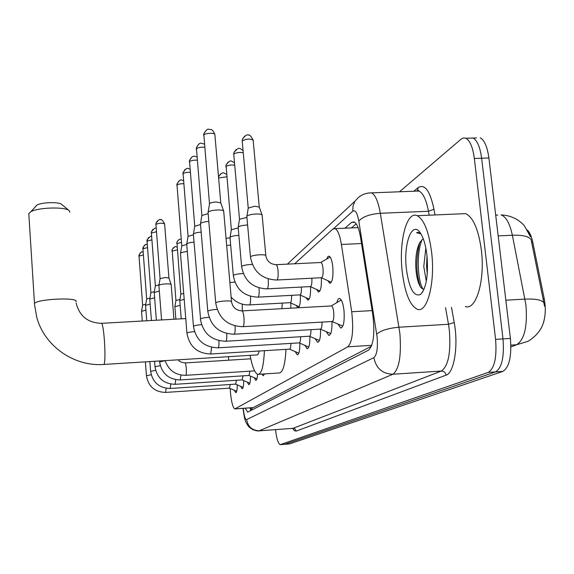 <?xml version="1.0" encoding="UTF-8"?>
<svg xmlns="http://www.w3.org/2000/svg" width="574" height="574" viewBox="0 0 574 574"><rect width="100%" height="100%" fill="white"/><g stroke="black" fill="none" stroke-linecap="round" stroke-linejoin="round"><path stroke-width="0.86" d="M326.714 259.017L327.826 256.635L329.182 256.169C330.882 257.174 332.088 260.768 332.805 266.946C333.394 277.235 332.353 282.666 329.684 283.219L327.783 280.636M336.859 302.613C337.584 299.571 338.56 298.207 339.786 298.523C341.767 299.614 343.173 303.682 344.005 310.721C344.651 321.591 343.539 327.345 340.655 327.976L338.115 324.238M230.203 388.49L230.475 392.673C231.451 402.388 232.915 407.805 234.859 408.932L347.866 346.804C352.479 341.767 353.763 330.086 351.704 311.761L341.408 244.467C339.908 235.39 337.813 230.109 335.13 228.631L332.733 229.141L294.699 263.775M543.571 322.093C545.609 315.176 545.831 307.42 544.245 298.824L532.78 242.235C531.567 236.517 529.773 232.448 527.377 230.016M235.168 408.91L253.278 407.59L371.457 346.215M228.517 356.676L228.703 360.199M290.824 302.986L290.803 308.188M300.367 295.101C300.589 303.165 299.736 307.355 297.82 307.657L296.213 305.404M310.527 286.691C310.785 295.258 309.867 299.707 307.779 300.03L306.078 297.676M321.347 277.73C321.662 286.835 320.665 291.556 318.376 291.901L316.583 289.44M243.685 380.576C243.692 385.864 243.154 388.598 242.084 388.77L240.671 386.316M250.458 376.092C250.465 381.624 249.898 384.487 248.757 384.666L247.279 382.126M257.561 374.291C257.331 378.331 256.736 380.347 255.782 380.34L254.225 377.721M264.506 373.925L263.179 375.783L261.902 374.09M299.815 343.173C299.893 350.685 299.04 354.553 297.246 354.789L295.223 351.647M309.86 336.421C309.96 344.371 309.034 348.475 307.083 348.719L304.952 345.44M320.557 329.203C320.694 337.648 319.689 341.996 317.558 342.255L315.298 338.832M331.98 321.519C332.145 330.481 331.055 335.094 328.723 335.352L326.326 331.779M237.249 384.838C237.241 389.897 236.746 392.508 235.742 392.673L234.393 390.291M399.497 191.781L461.159 139.095L463.491 137.911L465.894 138.255C470.027 140.644 472.84 147.389 474.339 158.481L495.584 339.363L502.996 338.904C504.381 356.913 501.898 367.912 495.541 371.909L284.704 444.312L495.541 371.909C501.898 367.912 504.381 356.913 502.996 338.904L481.622 158.237L502.996 338.904L510.401 338.445C511.786 356.432 509.26 367.425 502.817 371.414L289.483 443.932L284.955 444.298M476.463 137.932L473.076 138.033C477.259 140.415 480.108 147.152 481.622 158.237C480.108 147.152 477.259 140.415 473.076 138.033L469.338 138.147M544.547 306.215L531.115 239.623C528.783 236.38 522.541 234.924 512.374 235.247C509.841 223.537 506.096 216.757 501.131 214.906C507.179 215.185 512.754 216.9 517.863 220.057C521.163 222.447 523.373 224.42 524.493 225.969L530.455 236.761L528.532 232.104M480.251 137.81C484.485 140.192 487.369 146.915 488.89 157.986L510.401 338.445M245.206 408.207L247.573 412.039L248.025 411.96L368.666 350.054C373.559 345.053 374.944 333.365 372.835 314.997L360.58 237.593C359.044 228.603 356.877 223.365 354.079 221.887L351.51 222.418L344.967 228.194M250.996 410.439L249.927 407.877M495.584 339.363C496.962 357.394 494.515 368.408 488.244 372.397L280.263 444.649C278.153 443.731 276.568 438.737 275.513 429.661M351.496 227.907L356.196 223.831M431.641 252.438C435.343 282.903 427.214 313.426 417.355 309.278C409.929 305.626 404.892 293.142 402.231 271.803C398.679 242.034 406.579 210.514 417.212 215.702C424.121 219.555 428.929 231.803 431.641 252.438M460.57 213.858L465.722 213.636C473.292 217.431 478.501 229.564 481.356 250.042C485.238 280.263 476.133 310.606 465.327 306.552M420.326 232.915L416.573 232.7L420.964 233.905M423.311 238.892L422.364 239.48L423.275 238.806M422.364 239.48L419.73 242.572C416.717 248.7 415.411 256.915 415.806 267.204C416.193 274.063 417.241 279.631 418.941 283.915C420.541 287.624 422.256 289.361 424.1 289.145M406.392 269.062C403.249 243.814 412.103 219.806 420.455 233.101C423.605 237.98 425.772 245.45 426.97 255.516C428.477 275.197 426.331 288.177 420.527 294.469C413.868 297.059 409.154 288.586 406.392 269.062M427.02 255.954L426.568 266.329L427.271 273.913M425.836 248.083L423.777 266.472L426.303 281.317M419.608 242.795C415.698 259.068 415.928 273.654 420.304 286.57L420.34 286.641M422.098 239.659C416.265 253.077 417.485 280.521 422.966 289.038M418.267 232.255L416.573 232.7M35.645 206.418L37.023 205.04C41.665 202.256 58.77 201.754 61.547 204.308L61.719 204.452M69.885 212.179L69.074 210.529C64.876 206.626 38.02 207.429 30.824 211.72L28.786 213.542L28.851 214.561M103.973 364.433L256.7 354.926C257.704 355.141 258.537 353.835 259.197 351.008M264.413 350.685C263.638 366.571 261.435 374.456 257.798 374.363C254.842 373.193 252.273 366.858 250.085 355.335M286.01 349.358C285.12 365.193 282.731 373.071 278.842 372.992L258.838 374.291M236.718 391.296L229.413 388.153L230.203 384.494M141.556 311.366L145.918 310.089M142.625 305.153L145.753 304.234M142.639 305.045L141.57 311.201M236.445 380.275L235.62 384.128L243.118 387.371M145.566 305.411L150.158 304.062M146.657 299.047L149.95 298.078M145.581 305.232L146.679 298.932M249.783 383.21L242.128 379.902L243.017 375.841M149.778 299.147L154.621 297.727M150.897 292.625L154.37 291.599M149.8 298.961L150.919 292.496M248.987 375.453L256.93 378.897M180.38 379.931L248.994 375.453L249.934 371.17M154.219 292.553L159.328 291.047M155.36 285.866L159.027 284.776M263.624 373.983L264.427 374.327M158.905 285.608L158.926 285.386C159.773 284.647 162.076 284.159 165.836 283.893C169.079 283.778 170.858 284.001 171.167 284.575L173.922 319.244M160.067 278.734L165.082 277.5L168.928 278.01L171.138 284.489M158.926 285.386L160.096 278.591M289.547 349.143L298.832 353.175M210.909 353.993L289.526 349.136C290.415 349.057 290.86 347.141 290.86 343.388M180.487 253.579L180.53 253.256C181.341 252.452 183.601 251.878 187.318 251.527M181.771 245.887L186.737 244.402M181.807 245.679L180.516 253.27M299.183 342.893L308.79 347.055M218.177 347.815L299.154 342.886C300.123 342.793 300.604 340.748 300.597 336.751M186.729 244.309L186.78 243.957C187.669 243.082 190.08 242.472 194.012 242.128M188.05 236.388L193.409 234.795M188.085 236.158L186.765 243.979M309.443 336.235L319.402 340.54M225.926 341.229L309.4 336.221C310.469 336.127 310.986 333.946 310.957 329.67M193.381 234.443L193.431 234.056C194.414 233.101 196.99 232.456 201.158 232.104M194.737 226.271L200.527 224.563M320.392 329.132L330.732 333.58M234.199 334.197L320.328 329.117C321.505 329.017 322.071 326.678 322.021 322.1M200.477 223.917L200.534 223.494C201.618 222.447 204.38 221.758 208.807 221.413M201.869 215.472L208.147 213.65M332.102 321.54L342.843 326.132M243.053 326.678L332.009 321.519C333.508 321.189 334.082 318.147 333.738 312.392C333.3 308.661 332.568 306.502 331.542 305.928L331.112 305.949M208.061 212.667L208.132 212.193C209.381 211.017 212.402 210.278 217.194 209.969C221.069 209.876 223.236 210.271 223.695 211.153L231.523 301.608M209.496 203.935L209.546 203.634C210.464 202.744 212.638 202.199 216.089 201.983L220.782 202.866L223.652 211.045M341.358 300.137L340.238 300.618M209.546 203.634L208.118 212.215M174.883 306.731L180.15 305.339M175.938 300.475L179.956 299.449M179.77 300.611L184.189 299.255M180.846 294.197L183.702 293.264M281.927 308.683L282.25 303.115M290.193 302.699L299.14 306.738M249.611 304.909L290.128 302.685C291.219 302.476 291.678 300.03 291.513 295.345M226.651 245.471L230.676 245.055M226.034 238.332L230.052 237.88M299.951 294.914L309.185 299.111M258.149 297.131L299.872 294.892C301.063 294.663 301.558 292.051 301.357 287.057M230.031 237.693L230.124 237.299C231.336 236.301 234.127 235.663 238.504 235.369L238.863 235.354M231.329 229.686L238.21 227.986M310.355 286.613L319.94 290.996M267.254 288.851L310.247 286.591C311.56 286.34 312.091 283.542 311.847 278.211M238.167 227.512L238.275 227.082C239.545 226.02 242.443 225.338 246.964 225.044L247.609 225.022M239.502 219.246L246.935 217.446M321.454 277.759L331.32 282.293M276.977 279.997L321.318 277.723C322.796 277.414 323.363 274.358 323.033 268.567C322.631 265.08 321.964 263.057 321.024 262.49L320.572 262.512M246.863 216.642L246.978 216.161C248.32 215.028 251.326 214.31 255.997 214.009C259.62 213.915 261.665 214.267 262.124 215.071L265.819 255.602M248.226 208.104L254.82 206.195L259.254 207.114M330.093 256.951L329.562 257.367M251.864 407.741L252.244 409.8M532.78 242.235L531.624 242.285M544.245 298.824L543.076 298.889M253.278 407.59L235.311 408.846M361.52 243.534L341.408 244.467M372.139 310.606L351.704 311.761M371.787 345.326L347.866 346.804M544.518 318.01C543.126 327.582 537.637 335.345 528.051 341.308L516.636 344.752C524.485 339.614 527.585 326.369 525.935 305.002L512.374 235.247L498.175 235.907M495.699 215.142L497.73 215.056M543.908 302.749C541.684 299.879 535.377 298.667 525.002 299.119L505.838 300.195M510.925 346.926L516.636 344.752L510.896 345.11M502.817 371.414L488.244 372.397M289.483 443.932L280.607 444.606M488.89 157.986L474.339 158.481M243.29 408.336L243.326 408.767C244.086 415.92 245.191 419.529 246.641 419.594L373.889 357.631C376.86 355.062 377.943 348.26 377.14 337.232L358.822 221.126C357.301 212.918 355.284 209.603 352.773 211.189L333.688 228.552M368.666 192.993L371.572 192.864C375.346 194.873 378.259 201.682 380.318 213.284L399.884 333.386C401.499 355.729 399.167 369.355 392.896 374.248L258.989 430.873C258.228 431.21 256.126 430.787 252.682 429.603C247.566 426.116 249.704 427.515 247.595 425.169C245.65 421.481 244.768 421.711 243.118 408.946L243.075 408.358M451.494 307.334L454.206 322.516C458.583 345.584 454.156 372.992 446.077 375.152L296.198 431.117L295.151 429.058L293.328 428.326L259.527 430.794C252.295 430.593 248.004 426.855 246.641 419.594M373.889 357.631C376.042 368.321 382.377 373.861 392.896 374.248L441.37 371.026C448.337 366.119 451.006 352.572 449.363 330.402L448.481 324.274L399.052 327.209C388.117 328.22 380.677 330.538 376.738 334.168M296.198 431.117L294.476 430.737L292.711 428.412M259.376 430.844L293.005 428.333L441.37 371.026C443.953 371.12 445.524 372.497 446.077 375.152M413.804 191.228L418.216 187.576C424.789 183.623 430.048 190.862 433.98 209.288L434.992 214.941M358.822 221.126C362.524 216.785 369.685 214.167 380.318 213.284L428.469 211.261C426.26 199.752 423.074 193.007 418.912 191.027L415.727 191.149M454.206 322.516L448.481 324.274L445.539 307.671M429.165 215.193L428.469 211.261L433.98 209.288M416.767 191.113L417.485 190.374L418.216 187.576M352.773 211.189L353.046 206.009L354.883 201.266L287.366 264.133M354.761 222.282L351.51 222.418M34.44 304.191L36.836 317.558C44.593 346.273 74.211 366.743 103.707 364.454L104.081 364.311C105.107 361.398 105.221 353.562 104.439 340.798C103.643 330.559 102.703 324.733 101.634 323.313L101.325 323.327M28.786 213.542L34.497 303.639C35.897 299.004 78.99 296.973 75.998 301.644M138.894 256.14L143.278 254.964M140.357 252.718L138.908 255.99M151.177 374.743L146.442 375.719C148.336 386.481 154.722 392.049 165.606 392.422L166.13 388.275M142.811 248.851L147.425 247.616M144.325 245.32L142.826 248.686M155.604 370.316L150.61 371.342C152.555 382.377 159.098 388.081 170.248 388.469L170.808 384.092M146.93 241.18L151.787 239.882M148.501 237.55L146.944 241.001M160.261 365.652L154.987 366.743C156.989 378.051 163.705 383.913 175.127 384.315L175.73 379.687M151.263 233.116L156.386 231.745M152.892 229.363L151.314 231.953L151.278 232.922M165.176 360.745L159.608 361.893C161.66 373.502 168.548 379.514 180.272 379.938L180.91 375.037M155.827 224.606L155.848 224.398C159.235 222.992 162.162 222.841 164.623 223.946L168.921 277.967M157.527 220.732L155.884 223.415L155.848 224.398M165.14 360.623C168.648 370.366 175.501 375.267 185.696 375.317L185.919 375.217C186.399 374.234 186.514 371.938 186.277 368.329C185.983 365.143 185.574 363.349 185.05 362.94L184.928 362.947M176.864 185.452L176.892 185.165C177.918 184.204 180.193 183.709 183.723 183.687M178.894 180.989L176.928 184.06L176.892 185.165M194.486 331.629C190.654 331.93 188.186 332.396 187.088 333.013L186.945 333.178C189.341 346.524 197.269 353.462 210.723 354L211.627 347.306M182.941 174.137L182.97 173.822C184.118 172.767 186.543 172.257 190.252 172.279M185.079 169.502L183.013 172.688L182.97 173.822M201.517 324.69C197.449 324.992 194.808 325.487 193.61 326.161L193.452 326.341C195.928 340.095 204.1 347.263 217.969 347.822L218.321 347.686C218.895 346.682 219.103 344.335 218.938 340.655M189.413 162.098L189.449 161.753C190.733 160.591 193.323 160.053 197.226 160.146M191.659 157.269L189.485 160.584L189.449 161.753M200.405 319.216L200.391 319.058C202.952 333.25 211.39 340.647 225.69 341.243L226.077 341.099C226.708 339.995 226.931 337.476 226.73 333.544M193.359 234.221L200.556 318.857C201.883 318.118 204.71 317.594 209.029 317.293M196.308 149.254L196.351 148.874C197.8 147.59 200.577 147.037 204.681 147.209M198.69 144.218L196.394 147.669L196.351 148.874M217.08 309.393C212.48 309.687 209.445 310.24 207.982 311.065L207.795 311.28C210.457 325.939 219.168 333.58 233.927 334.212L234.357 334.061C235.06 332.834 235.29 330.122 235.053 325.924M203.684 135.536L203.734 135.112C204.523 133.096 215.465 132.58 214.87 134.581L220.768 202.816M206.209 130.269L203.77 133.864L203.734 135.112M331.542 305.928L242.171 310.893C236.201 310.534 232.657 307.499 231.537 301.781C232.47 300.18 217.646 301.056 215.924 302.713L215.724 302.957C218.486 318.111 227.491 326.025 242.745 326.692L243.218 326.527C244.015 325.106 244.259 322.093 243.936 317.472C243.548 313.691 242.96 311.495 242.171 310.893L241.841 310.914M171.985 251.111L177.266 249.877M173.585 247.545L172.121 249.668L172.013 250.938M176.763 243.634L181.492 242.364M178.421 239.968L176.907 242.149L176.792 243.448M242.192 310.893L242.35 304.155M220.595 173.893L218.529 176.864M231.135 297.131C236.158 302.541 242.228 305.138 249.353 304.923L249.798 304.744C250.515 303.431 250.73 300.747 250.451 296.686L250.415 296.292M229.873 282.552L234.845 282.114M218.622 178.005L226.708 176.806M225.84 166.883L225.905 166.525C227.792 165.204 230.726 164.731 234.716 165.118M228.151 162.069L226.034 164.91L225.905 166.525M243.276 273.561C238.547 273.726 235.304 274.307 233.546 275.298L233.338 275.585C235.871 289.296 244.05 296.485 257.862 297.145L258.343 296.959C259.111 295.581 259.348 292.805 259.053 288.614L258.982 287.89M233.769 154.478L233.84 154.097C236.022 152.612 239.164 152.146 243.261 152.691M236.201 149.477L233.977 152.433L233.84 154.097M252.295 264.456C247.294 264.578 243.814 265.181 241.848 266.279L241.618 266.594C244.251 280.736 252.682 288.162 266.924 288.866L267.462 288.665C268.28 287.215 268.539 284.331 268.23 280.012L268.108 278.907M242.235 141.247L242.314 140.824C246.633 138.743 250.25 138.549 253.17 140.228L259.24 206.984L262.124 215.071M244.804 136.031L242.45 139.109L242.314 140.824M321.024 262.49L276.23 264.679C270.404 264.284 266.939 261.313 265.834 255.76C266.558 253.966 252.567 254.784 250.716 256.65L250.472 256.994C253.199 271.595 261.909 279.273 276.596 280.019L277.199 279.803C278.074 278.275 278.354 275.283 278.038 270.813C277.665 267.305 277.063 265.26 276.23 264.679L275.836 264.7M250.673 407.82L251.347 410.259M358.09 227.62L335.13 228.631M297.246 354.789L297.698 354.761M307.083 348.719L307.599 348.683M317.558 342.255L318.147 342.219M328.723 335.352L329.397 335.316M340.655 327.976L341.43 327.933M297.82 307.657L298.344 307.628M307.779 300.03L308.367 299.994M318.376 291.901L319.051 291.865M329.684 283.219L330.452 283.183M293.314 428.505L292.805 428.391M280.514 444.635L284.704 444.312M465.894 138.255L473.076 138.033M354.883 201.266L358.327 197.542C362.094 194.399 366.506 192.842 371.572 192.864L418.912 191.027L418.948 190.604L417.485 190.374L417.011 190.769M423.016 291.391L420.527 294.469M417.212 215.702L465.722 213.636M418.941 283.915L420.304 286.57M37.023 205.04L30.824 211.72M61.547 204.308L69.074 210.529M185.761 318.577L101.634 323.313C87.872 322.904 79.37 316.116 76.127 302.936M142.625 305.088L138.944 255.093C142.854 249.403 141.785 252.897 143.041 251.835M229.421 388.153L165.678 392.415M146.442 375.719L145.387 361.857M142.287 321.024L141.541 311.252M146.657 298.975L142.861 247.767C146.722 242.099 146.09 245.356 147.181 244.438M235.62 384.128L170.335 388.469M150.61 371.342L149.864 361.577M146.736 320.773L145.552 305.296M150.897 292.553L146.98 240.061C149.814 236.574 151.335 235.44 151.536 236.66M242.135 379.902L175.221 384.307M154.987 366.743L154.571 361.283M151.428 320.514L149.771 299.025M155.36 285.787L151.314 231.953C154.004 228.416 155.611 227.261 156.135 228.488M159.608 361.893L159.536 360.974M156.372 320.235L154.212 292.424M155.382 285.73L154.241 292.353M160.067 278.648L155.884 223.415C158.453 219.892 160.002 218.694 160.533 219.82C161.143 218.802 162.499 220.129 164.609 223.824M254.605 370.869L185.811 375.31M178.349 359.805C178.787 361.268 181.018 362.316 185.05 362.94L250.773 358.815M161.588 319.94L158.89 285.465M181.771 245.772L176.928 184.06C181.018 177.366 181.377 180.932 183.45 180.336M186.945 333.178L180.466 253.385M188.05 236.258L183.013 172.688C187.82 165.499 187.956 169.524 189.98 168.943M193.452 326.341L186.708 244.101M194.73 226.127L189.485 160.584C192.972 153.99 194.694 156.846 196.947 156.846M194.78 226.02L193.424 234.077M201.861 215.322L196.394 147.669C200.426 140.63 201.022 143.895 204.401 143.981M207.795 311.28L200.455 223.673M201.912 215.2L200.52 223.516M209.496 203.77L203.77 133.864C206.073 129.968 207.817 128.461 209.022 129.344C210.701 130.248 211.569 127.292 214.855 134.373M331.298 305.899L341.064 300.13M215.724 302.957L208.039 212.402M175.938 300.417L172.121 249.668C176.24 244.574 175.048 247.53 177.029 246.885M175.874 319.137L174.876 306.631M175.953 300.374L174.898 306.573M180.846 294.139L176.907 242.149C178.406 239.731 179.849 238.741 181.233 239.179M181.24 318.835L179.762 300.511M180.86 294.096L179.784 300.446M218.522 176.835L218.579 176.634C223.523 170.169 223.709 173.714 226.472 174.116M231.322 229.586L226.034 164.91C231.458 158.309 230.856 161.653 234.493 162.593M233.338 275.585L230.016 237.521M231.365 229.485L230.066 237.392M239.494 219.139L233.754 154.32L233.977 152.433C239.545 145.904 239.595 148.716 243.06 150.41M241.618 266.594L238.153 227.326M239.537 219.031L238.21 227.182M248.219 207.989L242.221 141.075L242.45 139.109C245.285 135.392 247.301 134.094 248.499 135.227C249.274 134.194 250.831 135.808 253.156 140.078M320.801 262.447L330.15 257.03M250.472 256.994L246.842 216.441M248.262 207.86L246.899 216.276"/></g></svg>
